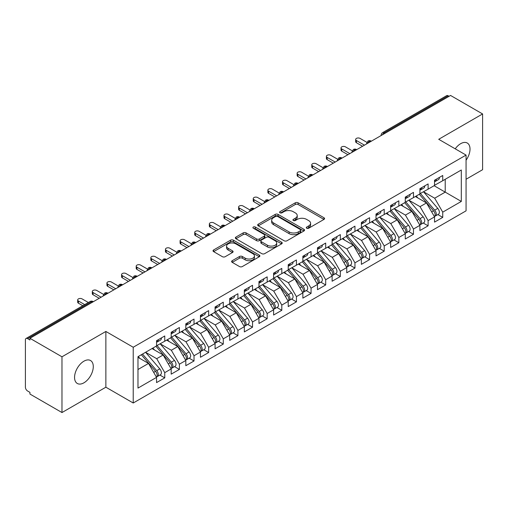 <?xml version="1.0" encoding="UTF-8"?>
<svg xmlns="http://www.w3.org/2000/svg" width="508" height="508" viewBox="0 0 508 508"><rect width="100%" height="100%" fill="white"/><g stroke="black" fill="none" stroke-linecap="round" stroke-linejoin="round"><path stroke-width="0.76" d="M306.711 228.219A1.422 0.819 0 0 0 308.718 228.219L323.977 219.412A2.032 1.175 0 0 0 324.574 218.58A2.032 1.175 0 0 0 323.977 217.754L298.132 202.825A2.032 1.175 0 0 0 295.256 202.825L279.997 211.639A1.422 0.819 0 0 0 279.584 212.217A1.422 0.819 0 0 0 279.997 212.795A1.422 0.819 0 0 0 282.01 212.795L283.985 211.658A6.496 3.753 0 0 1 293.173 211.658L295.332 212.903A6.496 3.753 0 0 1 297.231 215.557A6.496 3.753 0 0 1 295.332 218.205L293.357 219.348A1.422 0.819 0 0 0 292.938 219.926A1.422 0.819 0 0 0 293.357 220.51A1.422 0.819 0 0 0 295.364 220.51L297.339 219.367A6.496 3.753 0 0 1 306.534 219.367L308.686 220.612A6.496 3.753 0 0 1 310.591 223.266A6.496 3.753 0 0 1 308.686 225.92L306.711 227.057A1.422 0.819 0 0 0 306.292 227.641A1.422 0.819 0 0 0 306.711 228.219L306.711 227.057M83.922 382.816A13.24 7.645 120 0 0 92.57 371.145A13.24 7.645 120 0 0 90.545 360.534A13.24 7.645 120 0 0 83.922 361.188A13.24 7.645 120 0 0 75.273 372.859A13.24 7.645 120 0 0 77.299 383.47A13.24 7.645 120 0 0 83.922 382.816M466.065 160.191A13.24 7.645 120 0 0 467.277 143.027A13.24 7.645 120 0 0 460.654 143.688A13.24 7.645 120 0 0 455.225 148.825M232.213 260.699A2.032 1.175 0 0 0 231.623 261.531A2.032 1.175 0 0 0 232.213 262.357L239.465 266.548A2.032 1.175 0 0 0 242.341 266.548L259.283 256.762A2.032 1.175 0 0 0 259.88 255.93A2.032 1.175 0 0 0 259.283 255.105L233.432 240.176A2.032 1.175 0 0 0 230.562 240.176L213.62 249.961A2.032 1.175 0 0 0 213.023 250.793A2.032 1.175 0 0 0 213.62 251.619L222.377 256.68A2.032 1.175 0 0 0 225.247 256.68L232.499 252.489A2.032 1.175 0 0 0 233.096 251.663A2.032 1.175 0 0 0 232.499 250.831L228.156 248.323A5.436 3.137 0 0 1 226.568 246.107A5.436 3.137 0 0 1 229.921 243.211A5.436 3.137 0 0 1 235.839 243.891L252.857 253.714A5.436 3.137 0 0 1 254.451 255.93A5.436 3.137 0 0 1 251.098 258.832A5.436 3.137 0 0 1 245.174 258.153L242.341 256.515A2.032 1.175 0 0 0 239.465 256.515L232.213 260.699L232.213 262.357M466.065 179.248L482.6 169.704L482.6 113.951L450.558 95.453L29.934 338.296L29.934 339.985L27.597 338.639A3.105 1.791 -120 0 0 26.041 338.48A3.105 1.791 -120 0 0 25.4 339.903L25.4 387.204A3.105 1.791 -120 0 0 27.597 391.008L29.934 392.36L29.934 394.049L61.976 412.547L105.867 387.204L133.223 403.003L133.223 347.25L105.867 331.457L61.976 356.794L29.934 338.296M482.6 113.951L438.709 139.294L466.065 155.086L133.223 347.25M284.131 240.76A2.032 1.175 0 0 0 287.001 240.76L303.949 230.975A2.032 1.175 0 0 0 304.54 230.149A2.032 1.175 0 0 0 303.949 229.318L278.098 214.395A2.032 1.175 0 0 0 275.222 214.395L258.28 224.18A2.032 1.175 0 0 0 257.683 225.006A2.032 1.175 0 0 0 258.28 225.838L284.131 240.76M253.892 228.524A1.422 0.819 0 0 1 255.334 228.727L255.334 227.038L281.616 242.208A2.032 1.175 0 0 1 282.213 243.04A2.032 1.175 0 0 1 281.616 243.872L264.668 253.651A2.032 1.175 0 0 1 261.798 253.651L235.947 238.728L235.947 237.071A2.032 1.175 0 0 0 235.356 237.896A2.032 1.175 0 0 0 235.947 238.728M235.947 237.071L243.199 232.88A2.032 1.175 0 0 1 246.075 232.88L256.553 238.938A2.032 1.175 0 0 0 259.429 238.938L264.236 236.156A2.032 1.175 0 0 0 264.833 235.331A2.032 1.175 0 0 0 264.236 234.499L253.327 228.2A1.422 0.819 0 0 1 252.908 227.616A1.422 0.819 0 0 1 253.784 226.86A1.422 0.819 0 0 1 255.334 227.038M133.223 403.003L466.065 210.839L466.065 155.086M434.099 185.706L461.315 201.422L461.315 169.996L442.735 180.721L442.735 175.489L434.537 180.219L434.537 185.452L428.104 189.173L428.104 183.934L419.906 188.665L419.906 193.904L413.474 197.618L413.474 192.38L405.276 197.11L405.276 202.349L398.844 206.064L398.844 200.825L390.646 205.556L390.646 210.795L384.213 214.509L384.213 209.277L376.015 214.001L376.015 219.24L369.583 222.955L369.583 217.722L361.385 222.453L361.385 227.686L354.952 231.407L354.952 226.168L346.754 230.899L346.754 236.137L340.322 239.852L340.322 234.613L332.124 239.344L332.124 244.583L325.691 248.298L325.691 243.059L317.494 247.79L317.494 253.028L311.061 256.743L311.061 251.511L302.863 256.235L302.863 261.474L296.431 265.189L296.431 259.956L288.233 264.687L288.233 269.919L281.8 273.641L281.8 268.402L273.602 273.133L273.602 278.371L267.17 282.086L267.17 276.847L258.972 281.578L258.972 286.817L252.54 290.532L252.54 285.293L244.342 290.024L244.342 295.262L237.909 298.977L237.909 293.745L229.711 298.469L229.711 303.708L223.279 307.423L223.279 302.19L215.081 306.921L215.081 312.153L208.648 315.874L208.648 310.636L200.45 315.366L200.45 320.605L194.018 324.32L194.018 319.081L185.82 323.812L185.82 329.051L179.387 332.765L179.387 327.527L171.19 332.257L171.19 337.496L164.757 341.211L164.757 335.978L156.559 340.703L156.559 345.942L137.979 356.673L137.979 388.093L156.559 377.368L148.514 363.43L137.979 357.346M461.315 201.422L442.735 212.147L434.683 198.209L423.564 191.789M437.871 214.573L442.735 217.386L442.735 212.147M442.735 217.386L434.537 222.117L434.537 216.878L428.104 220.593L420.053 206.654L408.934 200.235M423.24 223.025L428.104 225.831L428.104 220.593M428.104 225.831L419.906 230.562L419.906 225.323L413.474 229.038L405.422 215.1L394.303 208.68M408.61 231.47L413.474 234.277L413.474 229.038M413.474 234.277L405.276 239.008L405.276 233.769L398.844 237.484L390.792 223.552L379.673 217.132L393.878 233.718L390.804 235.496A4.14 2.388 60 0 1 392.405 239.427A4.14 2.388 60 0 1 391.547 241.319A4.14 2.388 60 0 1 390.874 241.51M393.979 239.916L398.844 242.722L398.844 237.484M398.844 242.722L390.646 247.453L390.646 242.214L384.213 245.936L376.161 231.997L365.042 225.577L379.247 242.164L376.174 243.942A4.14 2.388 60 0 1 377.774 247.872A4.14 2.388 60 0 1 376.917 249.765A4.14 2.388 60 0 1 376.244 249.961M379.349 248.361L384.213 251.168L384.213 245.936M384.213 251.168L376.015 255.899L376.015 250.666L369.583 254.381L361.531 240.443L350.412 234.023M364.719 256.813L369.583 259.62L369.583 254.381M369.583 259.62L361.385 264.351L361.385 259.112L354.952 262.827L346.9 248.888L335.782 242.468M350.088 265.259L354.952 268.065L354.952 262.827M354.952 268.065L346.754 272.796L346.754 267.557L340.322 271.272L332.27 257.334L321.151 250.914M335.458 273.704L340.322 276.511L340.322 271.272M340.322 276.511L332.124 281.241L332.124 276.003L325.691 279.724L317.64 265.786L306.521 259.366L320.726 275.952L317.652 277.73A4.14 2.388 60 0 1 319.253 281.661A4.14 2.388 60 0 1 318.395 283.553A4.14 2.388 60 0 1 317.722 283.743M320.827 282.15L325.691 284.956L325.691 279.724M325.691 284.956L317.494 289.687L317.494 284.448L311.061 288.169L303.009 274.231L291.89 267.811L306.095 284.397L303.022 286.175A4.14 2.388 60 0 1 304.622 290.106A4.14 2.388 60 0 1 303.765 291.998A4.14 2.388 60 0 1 303.092 292.195M306.197 290.595L311.061 293.402L311.061 288.169M311.061 293.402L302.863 298.132L302.863 292.9L296.431 296.615L288.379 282.677L277.26 276.257M291.567 299.047L296.431 301.854L296.431 296.615M296.431 301.854L288.233 306.584L288.233 301.346L281.8 305.06L273.749 291.122L262.63 284.702M276.936 307.492L281.8 310.299L281.8 305.06M281.8 310.299L273.602 315.03L273.602 309.791L267.17 313.506L259.118 299.568L247.999 293.148M262.306 315.938L267.17 318.745L267.17 313.506M267.17 318.745L258.972 323.475L258.972 318.237L252.54 321.958L244.488 308.019L233.369 301.6L247.574 318.186L244.5 319.964A4.14 2.388 60 0 1 246.101 323.894A4.14 2.388 60 0 1 245.243 325.787A4.14 2.388 60 0 1 244.57 325.977M247.675 324.383L252.54 327.19L252.54 321.958M252.54 327.19L244.342 331.921L244.342 326.682L237.909 330.403L229.857 316.465L218.738 310.045M233.045 332.829L237.909 335.636L237.909 330.403M237.909 335.636L229.711 340.366L229.711 335.134L223.279 338.849L215.227 324.91L204.108 318.491M218.415 341.281L223.279 344.087L223.279 338.849M223.279 344.087L215.081 348.818L215.081 343.579L208.648 347.294L200.596 333.356L189.478 326.936M203.784 349.726L208.648 352.533L208.648 347.294M208.648 352.533L200.45 357.264L200.45 352.025L194.018 355.74L185.966 341.801L174.847 335.382M189.154 358.172L194.018 360.978L194.018 355.74M194.018 360.978L185.82 365.709L185.82 360.47L179.387 364.192L171.336 350.253L160.217 343.833M174.523 366.617L179.387 369.424L179.387 364.192M179.387 369.424L171.19 374.155L171.19 368.916L164.757 372.637L156.705 358.699L145.586 352.279M159.893 375.063L164.757 377.869L164.757 372.637M164.757 377.869L156.559 382.6L156.559 377.368M156.559 345.777L164.757 341.211M137.979 369.513L148.514 363.43M171.19 337.325L179.387 332.765M156.705 358.699L163.144 354.984L152.025 348.564M171.19 368.916L163.144 354.984M185.82 328.879L194.018 324.32M171.336 350.253L177.775 346.532L166.656 340.112M185.82 360.47L177.775 346.532M200.45 320.434L208.648 315.874M185.966 341.801L192.405 338.087L181.286 331.667M200.45 352.025L192.405 338.087M215.081 311.988L223.279 307.423M200.596 333.356L207.035 329.641L195.917 323.221M215.081 343.579L207.035 329.641M229.711 303.543L237.909 298.977M215.227 324.91L221.666 321.196L210.547 314.776M229.711 335.134L221.666 321.196M244.342 295.091L252.54 290.532M229.857 316.465L236.296 312.75L225.177 306.33M244.342 326.682L236.296 312.75M258.972 286.645L267.17 282.086M244.488 308.019L250.927 304.298L239.808 297.879M258.972 318.237L250.927 304.298M273.602 278.2L281.8 273.641M259.118 299.568L265.557 295.853L254.438 289.433M273.602 309.791L265.557 295.853M288.233 269.754L296.431 265.189M273.749 291.122L280.187 287.407L269.069 280.988M288.233 301.346L280.187 287.407M302.863 261.309L311.061 256.743M288.379 282.677L294.818 278.962L283.699 272.542M302.863 292.9L294.818 278.962M317.494 252.857L325.691 248.298M303.009 274.231L309.448 270.516L298.329 264.096M317.494 284.448L309.448 270.516M332.124 244.411L340.322 239.852M317.64 265.786L324.079 262.065L312.96 255.645M332.124 276.003L324.079 262.065M346.754 235.966L354.952 231.407M332.27 257.334L338.709 253.619L327.59 247.199M346.754 267.557L338.709 253.619M361.385 227.52L369.583 222.955M346.9 248.888L353.339 245.174L342.221 238.754M361.385 259.112L353.339 245.174M376.015 219.075L384.213 214.509M361.531 240.443L367.97 236.728L356.851 230.308M376.015 250.666L367.97 236.728M390.646 210.623L398.844 206.064M376.161 231.997L382.6 228.282L371.481 221.863M390.646 242.214L382.6 228.282M405.276 202.178L413.474 197.618M390.792 223.552L397.231 219.831L386.112 213.411M405.276 233.769L397.231 219.831M419.906 193.732L428.104 189.173M405.422 215.1L411.861 211.385L400.742 204.965M419.906 225.323L411.861 211.385M449.097 96.298L448.221 95.79L384.245 132.728L385.127 133.229M382.492 134.753A3.105 1.791 120 0 1 384.245 132.728A3.105 1.791 60 0 0 382.695 132.569L446.665 95.637A3.105 1.791 60 0 1 448.221 95.79M434.537 185.287L442.735 180.721M434.683 198.209L445.218 192.126L445.218 179.286L461.315 169.996M420.053 206.654L426.491 202.94L415.373 196.52M434.537 216.878L426.491 202.94M61.976 356.794L61.976 412.547M105.867 387.204L105.867 331.457M370.421 141.719L369.545 141.211A3.105 1.791 -120 0 0 367.989 141.059A3.105 1.791 -120 0 0 367.957 141.084L366.509 143.707A3.105 1.791 0 0 0 366.541 143.961M355.79 150.165L354.914 149.663A3.105 1.791 -120 0 0 353.358 149.504A3.105 1.791 -120 0 0 353.327 149.53L351.879 152.152A3.105 1.791 0 0 0 351.911 152.406M341.16 158.617L340.284 158.109A3.105 1.791 -120 0 0 338.728 157.956A3.105 1.791 -120 0 0 338.696 157.975L337.249 160.598A3.105 1.791 0 0 0 337.28 160.852M326.53 167.062L325.653 166.554A3.105 1.791 -120 0 0 324.098 166.402A3.105 1.791 -120 0 0 324.066 166.421L322.618 169.043A3.105 1.791 0 0 0 322.65 169.297M311.899 175.508L311.023 175A3.105 1.791 -120 0 0 309.467 174.847A3.105 1.791 -120 0 0 309.435 174.866L307.988 177.495A3.105 1.791 0 0 0 308.019 177.749M297.269 183.953L296.393 183.445A3.105 1.791 -120 0 0 294.837 183.293A3.105 1.791 -120 0 0 294.805 183.318L293.357 185.941A3.105 1.791 0 0 0 293.389 186.195M282.639 192.399L281.762 191.897A3.105 1.791 -120 0 0 280.206 191.738A3.105 1.791 -120 0 0 280.175 191.764L278.727 194.386A3.105 1.791 0 0 0 278.759 194.64M268.008 200.851L267.132 200.343A3.105 1.791 -120 0 0 265.576 200.19A3.105 1.791 -120 0 0 265.544 200.209L264.096 202.832A3.105 1.791 0 0 0 264.128 203.086M253.378 209.296L252.501 208.788A3.105 1.791 -120 0 0 250.946 208.636A3.105 1.791 -120 0 0 250.914 208.655L249.466 211.277A3.105 1.791 0 0 0 249.498 211.531M238.747 217.742L237.871 217.234A3.105 1.791 -120 0 0 236.315 217.081A3.105 1.791 -120 0 0 236.284 217.1L234.836 219.729A3.105 1.791 0 0 0 234.867 219.983M224.117 226.187L223.241 225.679A3.105 1.791 -120 0 0 221.685 225.527A3.105 1.791 -120 0 0 221.653 225.552L220.205 228.175A3.105 1.791 0 0 0 220.237 228.429M209.486 234.632L208.61 234.131A3.105 1.791 -120 0 0 207.054 233.972A3.105 1.791 -120 0 0 207.023 233.998L205.575 236.62A3.105 1.791 0 0 0 205.607 236.874M194.856 243.084L193.98 242.576A3.105 1.791 -120 0 0 192.424 242.424A3.105 1.791 -120 0 0 192.392 242.443L190.945 245.066A3.105 1.791 0 0 0 190.976 245.32M180.226 251.53L179.349 251.022A3.105 1.791 -120 0 0 177.794 250.869A3.105 1.791 -120 0 0 177.762 250.889L176.314 253.511A3.105 1.791 0 0 0 176.346 253.765M165.595 259.975L164.719 259.467A3.105 1.791 -120 0 0 163.163 259.315A3.105 1.791 -120 0 0 163.131 259.334L161.684 261.963A3.105 1.791 0 0 0 161.715 262.217M150.965 268.421L150.089 267.913A3.105 1.791 -120 0 0 148.533 267.76A3.105 1.791 -120 0 0 148.501 267.786L147.053 270.408A3.105 1.791 0 0 0 147.085 270.662M136.334 276.866L135.458 276.365A3.105 1.791 -120 0 0 133.902 276.206A3.105 1.791 -120 0 0 133.871 276.231L132.423 278.854A3.105 1.791 0 0 0 132.455 279.108M121.704 285.318L120.828 284.81A3.105 1.791 -120 0 0 119.272 284.658A3.105 1.791 -120 0 0 119.24 284.677L117.793 287.299A3.105 1.791 0 0 0 117.824 287.553M107.074 293.764L106.197 293.256A3.105 1.791 -120 0 0 104.642 293.103A3.105 1.791 -120 0 0 104.61 293.122L103.162 295.745A3.105 1.791 0 0 0 103.194 295.999M307.276 228.422L308.686 227.609A6.496 3.753 0 0 0 310.591 224.955L310.591 223.266M297.231 215.557L297.231 217.246A6.496 3.753 0 0 1 295.332 219.894L293.922 220.707M323.952 219.424L298.132 204.514A2.032 1.175 0 0 0 295.256 204.514L280.568 212.998M303.917 230.994L278.098 216.084A2.032 1.175 0 0 0 275.222 216.084L258.305 225.85M300.355 230.727A1.422 0.819 0 0 0 300.774 230.149A1.422 0.819 0 0 0 300.355 229.565L277.666 216.465A1.422 0.819 0 0 0 275.654 216.465L273.571 217.672A6.496 3.753 0 0 0 271.672 220.32A6.496 3.753 0 0 0 273.571 222.974L289.084 231.927A6.496 3.753 0 0 0 298.272 231.927L300.355 230.727L300.355 232.416A1.422 0.819 0 0 0 300.774 231.839L300.774 230.149M271.672 220.32L271.672 222.009A6.496 3.753 0 0 0 273.571 224.663L273.571 222.974M300.355 232.416L298.272 233.617A6.496 3.753 0 0 1 289.084 233.617L273.571 224.663M235.972 238.741L243.199 234.575L243.199 232.88M264.833 235.331L264.833 237.02A2.032 1.175 0 0 1 264.236 237.846L259.429 240.627A2.032 1.175 0 0 1 256.553 240.627L246.075 234.575A2.032 1.175 0 0 0 243.199 234.575M255.334 228.727L281.591 243.884M267.437 245.218A5.436 3.137 0 0 0 273.355 245.897A5.436 3.137 0 0 0 276.708 242.995A5.436 3.137 0 0 0 275.12 240.779L269.119 237.319A2.032 1.175 0 0 0 266.249 237.319L261.436 240.094A2.032 1.175 0 0 0 260.845 240.925A2.032 1.175 0 0 0 261.436 241.757L267.437 245.218L267.437 246.907A5.436 3.137 0 0 0 273.355 247.587A5.436 3.137 0 0 0 276.708 244.685L276.708 242.995M260.845 240.925L260.845 242.614A2.032 1.175 0 0 0 261.436 243.446L261.436 241.757M267.437 246.907L261.436 243.446M254.451 255.93L254.451 257.62A5.436 3.137 0 0 1 251.098 260.521A5.436 3.137 0 0 1 245.174 259.842L242.341 258.204A2.032 1.175 0 0 0 239.465 258.204L232.239 262.376M226.568 246.107L226.568 247.796A5.436 3.137 0 0 0 228.156 250.012L228.156 248.323M232.474 252.508L228.156 250.012M259.283 255.105L259.283 256.762L233.432 241.871A2.032 1.175 0 0 0 230.562 241.871L213.646 251.638M420.478 193.573L434.696 210.153A4.14 2.388 60 0 1 436.296 214.084A4.14 2.388 60 0 1 435.439 215.983L438.512 214.205A4.14 2.388 -120 0 0 439.369 212.312A4.14 2.388 -120 0 0 437.769 208.382L423.545 191.802M435.439 215.983A4.14 2.388 60 0 1 434.765 216.173M419.303 194.253L433.527 210.826A4.14 2.388 60 0 1 435.127 214.763A4.14 2.388 60 0 1 434.372 216.586M417.919 197.987L416.23 196.024M434.537 181.826A4.14 2.388 -120 0 0 435.127 180.137A4.14 2.388 -120 0 0 435.115 179.883M434.765 181.546A4.14 2.388 -120 0 0 435.439 181.356A4.14 2.388 -120 0 0 436.296 179.464A4.14 2.388 -120 0 0 436.289 179.21M439.356 177.432A4.14 2.388 60 0 1 439.369 177.686A4.14 2.388 60 0 1 438.512 179.578L435.439 181.356M366.84 142.316L360.07 138.405A2.584 1.492 -0 0 0 357.251 138.081A2.584 1.492 -0 0 0 355.657 139.459A2.584 1.492 -0 0 0 356.413 140.519L356.413 142.716A2.584 1.492 180 0 1 355.657 141.656L355.657 139.459M362.56 146.26L356.413 142.716M364.458 145.161L356.413 140.519M405.848 202.019L420.065 218.599A4.14 2.388 60 0 1 421.665 222.529A4.14 2.388 60 0 1 420.808 224.428L423.882 222.65A4.14 2.388 -120 0 0 424.739 220.758A4.14 2.388 -120 0 0 423.139 216.827L408.915 200.247M420.808 224.428A4.14 2.388 60 0 1 420.135 224.619M404.673 202.698L418.897 219.278A4.14 2.388 60 0 1 420.497 223.209A4.14 2.388 60 0 1 419.741 225.038M403.288 206.439L401.599 204.47M391.217 210.471L405.435 227.044A4.14 2.388 60 0 1 407.035 230.981A4.14 2.388 60 0 1 406.178 232.874L409.251 231.102A4.14 2.388 -120 0 0 410.108 229.203A4.14 2.388 -120 0 0 408.508 225.273L394.284 208.693M406.178 232.874A4.14 2.388 60 0 1 405.505 233.064M390.042 211.144L404.266 227.724A4.14 2.388 60 0 1 405.867 231.654A4.14 2.388 60 0 1 405.111 233.483M388.658 214.884L386.969 212.916M391.547 241.319L394.621 239.547A4.14 2.388 -120 0 0 395.478 237.655A4.14 2.388 -120 0 0 393.878 233.718M375.412 219.589L389.636 236.169A4.14 2.388 60 0 1 391.236 240.1A4.14 2.388 60 0 1 390.481 241.929M374.028 223.329L372.339 221.361M376.587 218.916L390.804 235.496M376.917 249.765L379.99 247.993A4.14 2.388 -120 0 0 380.848 246.101A4.14 2.388 -120 0 0 379.247 242.164M360.782 228.035L375.006 244.615A4.14 2.388 60 0 1 376.606 248.545A4.14 2.388 60 0 1 375.85 250.374M359.397 231.775L357.708 229.813M361.956 227.362L376.174 243.942M419.906 190.271A4.14 2.388 -120 0 0 420.497 188.582A4.14 2.388 -120 0 0 420.484 188.328M420.135 189.992A4.14 2.388 -120 0 0 420.808 189.801A4.14 2.388 -120 0 0 421.665 187.909A4.14 2.388 -120 0 0 421.659 187.655M424.726 185.884A4.14 2.388 60 0 1 424.739 186.131A4.14 2.388 60 0 1 423.882 188.03L420.808 189.801M352.209 150.762L345.44 146.85A2.584 1.492 -0 0 0 342.621 146.526A2.584 1.492 -0 0 0 341.027 147.911A2.584 1.492 -0 0 0 341.782 148.965L341.782 151.162A2.584 1.492 180 0 1 341.027 150.101L341.027 147.911M347.929 154.705L341.782 151.162M349.828 153.613L341.782 148.965M405.276 198.717A4.14 2.388 -120 0 0 405.867 197.028A4.14 2.388 -120 0 0 405.854 196.78M405.505 198.438A4.14 2.388 -120 0 0 406.178 198.247A4.14 2.388 -120 0 0 407.035 196.355A4.14 2.388 -120 0 0 407.029 196.101M410.096 194.329A4.14 2.388 60 0 1 410.108 194.583A4.14 2.388 60 0 1 409.251 196.475L406.178 198.247M337.579 159.207L330.81 155.302A2.584 1.492 -0 0 0 327.99 154.978A2.584 1.492 -0 0 0 326.396 156.356A2.584 1.492 -0 0 0 327.152 157.41L327.152 159.607A2.584 1.492 180 0 1 326.396 158.553L326.396 156.356M333.299 163.157L327.152 159.607M335.197 162.058L327.152 157.41M390.646 207.169A4.14 2.388 -120 0 0 391.236 205.48A4.14 2.388 -120 0 0 391.224 205.226M390.874 206.889A4.14 2.388 -120 0 0 391.547 206.692A4.14 2.388 -120 0 0 392.405 204.8A4.14 2.388 -120 0 0 392.398 204.546M395.465 202.775A4.14 2.388 60 0 1 395.478 203.029A4.14 2.388 60 0 1 394.621 204.921L391.547 206.692M322.948 167.653L316.179 163.747A2.584 1.492 -0 0 0 313.36 163.424A2.584 1.492 -0 0 0 311.766 164.802A2.584 1.492 -0 0 0 312.522 165.856L312.522 168.053A2.584 1.492 180 0 1 311.766 166.999L311.766 164.802M318.668 171.602L312.522 168.053M320.567 170.504L312.522 165.856M376.015 215.614A4.14 2.388 -120 0 0 376.606 213.925A4.14 2.388 -120 0 0 376.593 213.671M376.244 215.335A4.14 2.388 -120 0 0 376.917 215.144A4.14 2.388 -120 0 0 377.774 213.246A4.14 2.388 -120 0 0 377.768 212.998M380.835 211.22A4.14 2.388 60 0 1 380.848 211.474A4.14 2.388 60 0 1 379.99 213.366L376.917 215.144M308.318 176.105L301.549 172.193A2.584 1.492 -0 0 0 298.729 171.869A2.584 1.492 -0 0 0 297.136 173.247A2.584 1.492 -0 0 0 297.891 174.308L297.891 176.498A2.584 1.492 180 0 1 297.136 175.444L297.136 173.247M304.038 180.048L297.891 176.498M305.937 178.949L297.891 174.308M347.326 235.807L361.544 252.387A4.14 2.388 60 0 1 363.144 256.318A4.14 2.388 60 0 1 362.287 258.216L365.36 256.438A4.14 2.388 -120 0 0 366.217 254.546A4.14 2.388 -120 0 0 364.617 250.615L350.393 234.036M362.287 258.216A4.14 2.388 60 0 1 361.613 258.407M346.151 236.487L360.375 253.06A4.14 2.388 60 0 1 361.975 256.997A4.14 2.388 60 0 1 361.22 258.82M344.767 240.221L343.078 238.258M361.385 224.06A4.14 2.388 -120 0 0 361.975 222.371A4.14 2.388 -120 0 0 361.963 222.117M361.613 223.78A4.14 2.388 -120 0 0 362.287 223.59A4.14 2.388 -120 0 0 363.144 221.698A4.14 2.388 -120 0 0 363.137 221.444M366.205 219.666A4.14 2.388 60 0 1 366.217 219.92A4.14 2.388 60 0 1 365.36 221.812L362.287 223.59M293.688 184.55L286.918 180.638A2.584 1.492 -0 0 0 284.099 180.315A2.584 1.492 -0 0 0 282.505 181.693A2.584 1.492 -0 0 0 283.261 182.753L283.261 184.95A2.584 1.492 180 0 1 282.505 183.89L282.505 181.693M289.408 188.493L283.261 184.95M291.306 187.395L283.261 182.753M332.696 244.253L346.913 260.833A4.14 2.388 60 0 1 348.513 264.763A4.14 2.388 60 0 1 347.656 266.662L350.73 264.884A4.14 2.388 -120 0 0 351.587 262.992A4.14 2.388 -120 0 0 349.987 259.061L335.763 242.481M347.656 266.662A4.14 2.388 60 0 1 346.983 266.852M331.521 244.932L345.745 261.512A4.14 2.388 60 0 1 347.345 265.443A4.14 2.388 60 0 1 346.589 267.272M330.137 248.672L328.447 246.704M318.065 252.705L332.283 269.278A4.14 2.388 60 0 1 333.883 273.215A4.14 2.388 60 0 1 333.026 275.107L336.099 273.336A4.14 2.388 -120 0 0 336.956 271.437A4.14 2.388 -120 0 0 335.356 267.506L321.132 250.927M333.026 275.107A4.14 2.388 60 0 1 332.353 275.298M316.89 253.378L331.114 269.958A4.14 2.388 60 0 1 332.715 273.888A4.14 2.388 60 0 1 331.959 275.717M315.506 257.118L313.817 255.149M318.395 283.553L321.469 281.781A4.14 2.388 -120 0 0 322.326 279.889A4.14 2.388 -120 0 0 320.726 275.952M302.26 261.823L316.484 278.403A4.14 2.388 60 0 1 318.084 282.334A4.14 2.388 60 0 1 317.329 284.163M300.876 265.563L299.187 263.595M303.435 261.15L317.652 277.73M346.754 232.505A4.14 2.388 -120 0 0 347.345 230.816A4.14 2.388 -120 0 0 347.332 230.562M346.983 232.226A4.14 2.388 -120 0 0 347.656 232.035A4.14 2.388 -120 0 0 348.513 230.143A4.14 2.388 -120 0 0 348.507 229.889M351.574 228.117A4.14 2.388 60 0 1 351.587 228.365A4.14 2.388 60 0 1 350.73 230.264L347.656 232.035M279.057 192.996L272.288 189.084A2.584 1.492 -0 0 0 269.469 188.76A2.584 1.492 -0 0 0 267.875 190.144A2.584 1.492 -0 0 0 268.63 191.199L268.63 193.396A2.584 1.492 180 0 1 267.875 192.335L267.875 190.144M274.777 196.939L268.63 193.396M276.676 195.847L268.63 191.199M332.124 240.951A4.14 2.388 -120 0 0 332.715 239.262A4.14 2.388 -120 0 0 332.702 239.014M332.353 240.671A4.14 2.388 -120 0 0 333.026 240.481A4.14 2.388 -120 0 0 333.883 238.589A4.14 2.388 -120 0 0 333.877 238.335M336.944 236.563A4.14 2.388 60 0 1 336.956 236.817A4.14 2.388 60 0 1 336.099 238.709L333.026 240.481M264.427 201.441L257.658 197.536A2.584 1.492 -0 0 0 254.838 197.212A2.584 1.492 -0 0 0 253.244 198.59A2.584 1.492 -0 0 0 254 199.644L254 201.841A2.584 1.492 180 0 1 253.244 200.787L253.244 198.59M260.147 205.391L254 201.841M262.045 204.292L254 199.644M317.494 249.403A4.14 2.388 -120 0 0 318.084 247.714A4.14 2.388 -120 0 0 318.072 247.459M317.722 249.123A4.14 2.388 -120 0 0 318.395 248.926A4.14 2.388 -120 0 0 319.253 247.034A4.14 2.388 -120 0 0 319.246 246.78M322.313 245.008A4.14 2.388 60 0 1 322.326 245.262A4.14 2.388 60 0 1 321.469 247.155L318.395 248.926M249.796 209.887L243.027 205.981A2.584 1.492 -0 0 0 240.208 205.657A2.584 1.492 -0 0 0 238.614 207.035A2.584 1.492 -0 0 0 239.37 208.089L239.37 210.287A2.584 1.492 180 0 1 238.614 209.233L238.614 207.035M245.516 213.836L239.37 210.287M247.415 212.738L239.37 208.089M303.765 291.998L306.838 290.227A4.14 2.388 -120 0 0 307.696 288.334A4.14 2.388 -120 0 0 306.095 284.397M287.63 270.269L301.854 286.849A4.14 2.388 60 0 1 303.454 290.779A4.14 2.388 60 0 1 302.698 292.608M286.245 274.009L284.556 272.047M288.804 269.596L303.022 286.175M302.863 257.848A4.14 2.388 -120 0 0 303.454 256.159A4.14 2.388 -120 0 0 303.441 255.905M303.092 257.569A4.14 2.388 -120 0 0 303.765 257.378A4.14 2.388 -120 0 0 304.622 255.48A4.14 2.388 -120 0 0 304.616 255.232M307.683 253.454A4.14 2.388 60 0 1 307.696 253.708A4.14 2.388 60 0 1 306.838 255.6L303.765 257.378M235.166 218.338L228.397 214.427A2.584 1.492 -0 0 0 225.577 214.103A2.584 1.492 -0 0 0 223.984 215.481A2.584 1.492 -0 0 0 224.739 216.541L224.739 218.732A2.584 1.492 180 0 1 223.984 217.678L223.984 215.481M230.886 222.282L224.739 218.732M232.785 221.183L224.739 216.541M274.174 278.041L288.392 294.621A4.14 2.388 60 0 1 289.992 298.552A4.14 2.388 60 0 1 289.135 300.45L292.208 298.672A4.14 2.388 -120 0 0 293.065 296.78A4.14 2.388 -120 0 0 291.465 292.849L277.241 276.269M289.135 300.45A4.14 2.388 60 0 1 288.461 300.641M272.999 278.721L287.223 295.294A4.14 2.388 60 0 1 288.823 299.231A4.14 2.388 60 0 1 288.068 301.054M271.615 282.454L269.926 280.492M288.233 266.294A4.14 2.388 -120 0 0 288.823 264.604A4.14 2.388 -120 0 0 288.811 264.351M288.461 266.014A4.14 2.388 -120 0 0 289.135 265.824A4.14 2.388 -120 0 0 289.992 263.931A4.14 2.388 -120 0 0 289.985 263.677M293.053 261.899A4.14 2.388 60 0 1 293.065 262.153A4.14 2.388 60 0 1 292.208 264.052L289.135 265.824M220.536 226.784L213.766 222.872A2.584 1.492 -0 0 0 210.947 222.548A2.584 1.492 -0 0 0 209.353 223.926A2.584 1.492 -0 0 0 210.109 224.987L210.109 227.184A2.584 1.492 180 0 1 209.353 226.124L209.353 223.926M216.256 230.727L210.109 227.184M218.154 229.629L210.109 224.987M259.544 286.487L273.761 303.066A4.14 2.388 60 0 1 275.361 306.997A4.14 2.388 60 0 1 274.504 308.896L277.578 307.118A4.14 2.388 -120 0 0 278.435 305.225A4.14 2.388 -120 0 0 276.835 301.295L262.611 284.715M274.504 308.896A4.14 2.388 60 0 1 273.831 309.086M258.369 287.166L272.593 303.746A4.14 2.388 60 0 1 274.193 307.677A4.14 2.388 60 0 1 273.437 309.505M256.984 290.906L255.295 288.938M273.602 274.739A4.14 2.388 -120 0 0 274.193 273.05A4.14 2.388 -120 0 0 274.18 272.796M273.831 274.46A4.14 2.388 -120 0 0 274.504 274.269A4.14 2.388 -120 0 0 275.361 272.377A4.14 2.388 -120 0 0 275.355 272.123M278.422 270.351A4.14 2.388 60 0 1 278.435 270.599A4.14 2.388 60 0 1 277.578 272.498L274.504 274.269M205.905 235.229L199.136 231.318A2.584 1.492 -0 0 0 196.317 230.994A2.584 1.492 -0 0 0 194.723 232.378A2.584 1.492 -0 0 0 195.478 233.432L195.478 235.629A2.584 1.492 180 0 1 194.723 234.575L194.723 232.378M201.625 239.173L195.478 235.629M203.524 238.081L195.478 233.432M244.913 294.938L259.131 311.512A4.14 2.388 60 0 1 260.731 315.449A4.14 2.388 60 0 1 259.874 317.341L262.947 315.57A4.14 2.388 -120 0 0 263.804 313.671A4.14 2.388 -120 0 0 262.204 309.74L247.98 293.16M259.874 317.341A4.14 2.388 60 0 1 259.201 317.532M243.738 295.612L257.962 312.191A4.14 2.388 60 0 1 259.563 316.122A4.14 2.388 60 0 1 258.807 317.951M242.354 299.352L240.665 297.383M258.972 283.185A4.14 2.388 -120 0 0 259.563 281.495A4.14 2.388 -120 0 0 259.55 281.248M259.201 282.905A4.14 2.388 -120 0 0 259.874 282.715A4.14 2.388 -120 0 0 260.731 280.822A4.14 2.388 -120 0 0 260.725 280.568M263.792 278.797A4.14 2.388 60 0 1 263.804 279.051A4.14 2.388 60 0 1 262.947 280.943L259.874 282.715M191.275 243.675L184.506 239.77A2.584 1.492 -0 0 0 181.686 239.446A2.584 1.492 -0 0 0 180.092 240.824A2.584 1.492 -0 0 0 180.848 241.878L180.848 244.075A2.584 1.492 180 0 1 180.092 243.021L180.092 240.824M186.995 247.625L180.848 244.075M188.893 246.526L180.848 241.878M245.243 325.787L248.317 324.015A4.14 2.388 -120 0 0 249.174 322.123A4.14 2.388 -120 0 0 247.574 318.186M229.108 304.057L243.332 320.637A4.14 2.388 60 0 1 244.932 324.568A4.14 2.388 60 0 1 244.177 326.396M227.724 307.797L226.035 305.829M230.283 303.384L244.5 319.964M244.342 291.636A4.14 2.388 -120 0 0 244.932 289.947A4.14 2.388 -120 0 0 244.919 289.693M244.57 291.357A4.14 2.388 -120 0 0 245.243 291.16A4.14 2.388 -120 0 0 246.101 289.268A4.14 2.388 -120 0 0 246.094 289.014M249.161 287.242A4.14 2.388 60 0 1 249.174 287.496A4.14 2.388 60 0 1 248.317 289.389L245.243 291.16M176.644 252.12L169.875 248.215A2.584 1.492 -0 0 0 167.056 247.891A2.584 1.492 -0 0 0 165.462 249.269A2.584 1.492 -0 0 0 166.218 250.323L166.218 252.52A2.584 1.492 180 0 1 165.462 251.466L165.462 249.269M172.364 256.07L166.218 252.52M174.263 254.972L166.218 250.323M215.652 311.829L229.87 328.409A4.14 2.388 60 0 1 231.47 332.34A4.14 2.388 60 0 1 230.613 334.232L233.686 332.461A4.14 2.388 -120 0 0 234.544 330.568A4.14 2.388 -120 0 0 232.943 326.631L218.719 310.058M230.613 334.232A4.14 2.388 60 0 1 229.94 334.429M214.478 312.503L228.702 329.082A4.14 2.388 60 0 1 230.302 333.019A4.14 2.388 60 0 1 229.546 334.842M213.093 316.243L211.404 314.281M229.711 300.082A4.14 2.388 -120 0 0 230.302 298.393A4.14 2.388 -120 0 0 230.289 298.139M229.94 299.803A4.14 2.388 -120 0 0 230.613 299.612A4.14 2.388 -120 0 0 231.47 297.713A4.14 2.388 -120 0 0 231.464 297.466M234.531 295.688A4.14 2.388 60 0 1 234.544 295.942A4.14 2.388 60 0 1 233.686 297.834L230.613 299.612M162.014 260.572L155.245 256.661A2.584 1.492 -0 0 0 152.425 256.337A2.584 1.492 -0 0 0 150.832 257.715A2.584 1.492 -0 0 0 151.587 258.775L151.587 260.966A2.584 1.492 180 0 1 150.832 259.912L150.832 257.715M157.734 264.516L151.587 260.966M159.633 263.417L151.587 258.775M201.022 320.275L215.24 336.855A4.14 2.388 60 0 1 216.84 340.785A4.14 2.388 60 0 1 215.983 342.684L219.056 340.906A4.14 2.388 -120 0 0 219.913 339.014A4.14 2.388 -120 0 0 218.313 335.083L204.089 318.503M215.983 342.684A4.14 2.388 60 0 1 215.309 342.875M199.847 320.954L214.071 337.528A4.14 2.388 60 0 1 215.671 341.465A4.14 2.388 60 0 1 214.916 343.287M198.463 324.688L196.774 322.726M215.081 308.527A4.14 2.388 -120 0 0 215.671 306.838A4.14 2.388 -120 0 0 215.659 306.584M215.309 308.248A4.14 2.388 -120 0 0 215.983 308.058A4.14 2.388 -120 0 0 216.84 306.165A4.14 2.388 -120 0 0 216.833 305.911M219.901 304.133A4.14 2.388 60 0 1 219.913 304.387A4.14 2.388 60 0 1 219.056 306.286L215.983 308.058M147.383 269.018L140.614 265.106A2.584 1.492 -0 0 0 137.795 264.782A2.584 1.492 -0 0 0 136.201 266.16A2.584 1.492 -0 0 0 136.957 267.221L136.957 269.418A2.584 1.492 180 0 1 136.201 268.357L136.201 266.16M143.104 272.961L136.957 269.418M145.002 271.863L136.957 267.221M186.392 328.72L200.609 345.3A4.14 2.388 60 0 1 202.209 349.231A4.14 2.388 60 0 1 201.352 351.13L204.426 349.352A4.14 2.388 -120 0 0 205.283 347.459A4.14 2.388 -120 0 0 203.683 343.529L189.459 326.949M201.352 351.13A4.14 2.388 60 0 1 200.679 351.32M185.217 329.4L199.441 345.98A4.14 2.388 60 0 1 201.041 349.91A4.14 2.388 60 0 1 200.285 351.739M183.833 333.14L182.143 331.172M200.45 316.973A4.14 2.388 -120 0 0 201.041 315.284A4.14 2.388 -120 0 0 201.028 315.03M200.679 316.694A4.14 2.388 -120 0 0 201.352 316.503A4.14 2.388 -120 0 0 202.209 314.611A4.14 2.388 -120 0 0 202.203 314.357M205.27 312.585A4.14 2.388 60 0 1 205.283 312.833A4.14 2.388 60 0 1 204.426 314.731L201.352 316.503M132.753 277.463L125.984 273.552A2.584 1.492 -0 0 0 123.165 273.228A2.584 1.492 -0 0 0 121.571 274.612A2.584 1.492 -0 0 0 122.326 275.666L122.326 277.863A2.584 1.492 180 0 1 121.571 276.809L121.571 274.612M128.473 281.407L122.326 277.863M130.372 280.314L122.326 275.666M171.761 337.172L185.979 353.746A4.14 2.388 60 0 1 187.579 357.683A4.14 2.388 60 0 1 186.722 359.575L189.795 357.803A4.14 2.388 -120 0 0 190.652 355.905A4.14 2.388 -120 0 0 189.052 351.974L174.828 335.394M186.722 359.575A4.14 2.388 60 0 1 186.049 359.766M170.586 337.845L184.81 354.425A4.14 2.388 60 0 1 186.411 358.356A4.14 2.388 60 0 1 185.655 360.185M169.202 341.586L167.513 339.617M185.82 325.418A4.14 2.388 -120 0 0 186.411 323.729A4.14 2.388 -120 0 0 186.398 323.482M186.049 325.139A4.14 2.388 -120 0 0 186.722 324.949A4.14 2.388 -120 0 0 187.579 323.056A4.14 2.388 -120 0 0 187.573 322.802M190.64 321.031A4.14 2.388 60 0 1 190.652 321.285A4.14 2.388 60 0 1 189.795 323.177L186.722 324.949M118.123 285.909L111.354 282.004A2.584 1.492 -0 0 0 108.534 281.68A2.584 1.492 -0 0 0 106.94 283.058A2.584 1.492 -0 0 0 107.696 284.112L107.696 286.309A2.584 1.492 180 0 1 106.94 285.255L106.94 283.058M113.843 289.858L107.696 286.309M115.741 288.76L107.696 284.112M157.131 345.618L171.348 362.198A4.14 2.388 60 0 1 172.949 366.128A4.14 2.388 60 0 1 172.091 368.021L175.165 366.249A4.14 2.388 -120 0 0 176.022 364.357A4.14 2.388 -120 0 0 174.422 360.42L160.198 343.84M172.091 368.021A4.14 2.388 60 0 1 171.418 368.211M155.956 346.291L170.18 362.871A4.14 2.388 60 0 1 171.78 366.801A4.14 2.388 60 0 1 171.025 368.63M154.572 350.031L152.883 348.063M171.19 333.87A4.14 2.388 -120 0 0 171.78 332.181A4.14 2.388 -120 0 0 171.768 331.927M171.418 333.591A4.14 2.388 -120 0 0 172.091 333.394A4.14 2.388 -120 0 0 172.949 331.502A4.14 2.388 -120 0 0 172.942 331.248M176.009 329.476A4.14 2.388 60 0 1 176.022 329.73A4.14 2.388 60 0 1 175.165 331.622L172.091 333.394M103.492 294.354L96.723 290.449A2.584 1.492 -0 0 0 93.904 290.125A2.584 1.492 -0 0 0 92.31 291.503A2.584 1.492 -0 0 0 93.066 292.557L93.066 294.754A2.584 1.492 180 0 1 92.31 293.7L92.31 291.503M99.212 298.304L93.066 294.754M101.111 297.205L93.066 292.557M142.5 354.063L156.718 370.643A4.14 2.388 60 0 1 158.318 374.574A4.14 2.388 60 0 1 157.461 376.466L160.534 374.694A4.14 2.388 -120 0 0 161.392 372.802A4.14 2.388 -120 0 0 159.791 368.865L145.567 352.292M157.461 376.466A4.14 2.388 60 0 1 156.788 376.663M141.326 354.736L155.55 371.316A4.14 2.388 60 0 1 157.15 375.253A4.14 2.388 60 0 1 156.394 377.076M139.941 358.477L138.252 356.514M156.559 342.316A4.14 2.388 -120 0 0 157.15 340.627A4.14 2.388 -120 0 0 157.137 340.373M156.788 342.036A4.14 2.388 -120 0 0 157.461 341.846A4.14 2.388 -120 0 0 158.318 339.947A4.14 2.388 -120 0 0 158.312 339.7M161.379 337.922A4.14 2.388 60 0 1 161.392 338.176A4.14 2.388 60 0 1 160.534 340.068L157.461 341.846M88.354 302.508L82.093 298.894A2.584 1.492 -0 0 0 79.273 298.571A2.584 1.492 -0 0 0 77.68 299.949A2.584 1.492 -0 0 0 78.435 301.009L78.435 303.2A2.584 1.492 180 0 1 77.68 302.146L77.68 299.949M82.791 305.721L78.435 303.2M84.696 304.622L78.435 301.009M92.443 302.209L91.567 301.701L27.597 338.639M93.351 301.682L93.116 301.549A3.105 1.791 120 0 0 91.567 301.701A3.105 1.791 -120 0 0 90.011 301.549L26.041 338.48M371.329 141.199L371.094 141.059A3.105 1.791 120 0 0 369.545 141.211A3.105 1.791 120 0 0 367.862 143.199M356.699 149.644L356.464 149.504A3.105 1.791 120 0 0 354.914 149.663A3.105 1.791 120 0 0 353.231 151.644M342.068 158.09L341.833 157.956A3.105 1.791 120 0 0 340.284 158.109A3.105 1.791 120 0 0 338.601 160.09M327.438 166.535L327.203 166.402A3.105 1.791 120 0 0 325.653 166.554A3.105 1.791 120 0 0 323.971 168.542M312.807 174.981L312.572 174.847A3.105 1.791 120 0 0 311.023 175A3.105 1.791 120 0 0 309.34 176.987M298.177 183.432L297.942 183.293A3.105 1.791 120 0 0 296.393 183.445A3.105 1.791 120 0 0 294.71 185.433M283.547 191.878L283.312 191.738A3.105 1.791 120 0 0 281.762 191.897A3.105 1.791 120 0 0 280.079 193.878M268.916 200.323L268.681 200.19A3.105 1.791 120 0 0 267.132 200.343A3.105 1.791 120 0 0 265.449 202.33M254.286 208.769L254.051 208.636A3.105 1.791 120 0 0 252.501 208.788A3.105 1.791 120 0 0 250.819 210.776M239.655 217.214L239.42 217.081A3.105 1.791 120 0 0 237.871 217.234A3.105 1.791 120 0 0 236.188 219.221M225.025 225.666L224.79 225.527A3.105 1.791 120 0 0 223.241 225.679A3.105 1.791 120 0 0 221.558 227.667M210.395 234.112L210.16 233.972A3.105 1.791 120 0 0 208.61 234.131A3.105 1.791 120 0 0 206.927 236.112M195.764 242.557L195.529 242.424A3.105 1.791 120 0 0 193.98 242.576A3.105 1.791 120 0 0 192.297 244.564M181.134 251.003L180.899 250.869A3.105 1.791 120 0 0 179.349 251.022A3.105 1.791 120 0 0 177.667 253.009M166.503 259.448L166.268 259.315A3.105 1.791 120 0 0 164.719 259.467A3.105 1.791 120 0 0 163.036 261.455M151.873 267.9L151.638 267.76A3.105 1.791 120 0 0 150.089 267.913A3.105 1.791 120 0 0 148.406 269.9M137.243 276.346L137.008 276.206A3.105 1.791 120 0 0 135.458 276.365A3.105 1.791 120 0 0 133.775 278.346M122.612 284.791L122.377 284.658A3.105 1.791 120 0 0 120.828 284.81A3.105 1.791 120 0 0 119.145 286.798M107.982 293.237L107.747 293.103A3.105 1.791 120 0 0 106.197 293.256A3.105 1.791 120 0 0 104.515 295.243M308.686 227.609L308.686 225.92M293.357 220.51L293.357 219.348M295.332 219.894L295.332 218.205M279.997 212.795L279.997 211.639M295.256 204.514L295.256 202.825M298.132 204.514L298.132 202.825M323.977 219.412L323.977 217.754M258.28 225.838L258.28 224.18M275.222 216.084L275.222 214.395M278.098 216.084L278.098 214.395M303.949 230.975L303.949 229.318M289.084 233.617L289.084 231.927M298.272 233.617L298.272 231.927M246.075 234.575L246.075 232.88M256.553 240.627L256.553 238.938M259.429 240.627L259.429 238.938M264.236 237.846L264.236 236.156M281.616 243.872L281.616 242.208M239.465 258.204L239.465 256.515M242.341 258.204L242.341 256.515M245.174 259.842L245.174 258.153M232.499 252.489L232.499 250.831M213.62 251.619L213.62 249.961M230.562 241.871L230.562 240.176M233.432 241.871L233.432 240.176M433.527 210.826L431.667 211.899M437.769 208.382L434.696 210.153M418.897 219.278L417.036 220.351M423.139 216.827L420.065 218.599M404.266 227.724L402.406 228.797M408.508 225.273L405.435 227.044M389.636 236.169L387.775 237.242M375.006 244.615L373.145 245.688M360.375 253.06L358.515 254.133M364.617 250.615L361.544 252.387M345.745 261.512L343.884 262.585M349.987 259.061L346.913 260.833M331.114 269.958L329.254 271.031M335.356 267.506L332.283 269.278M316.484 278.403L314.623 279.476M301.854 286.849L299.993 287.922M287.223 295.294L285.363 296.367M291.465 292.849L288.392 294.621M272.593 303.746L270.732 304.819M276.835 301.295L273.761 303.066M257.962 312.191L256.102 313.265M262.204 309.74L259.131 311.512M243.332 320.637L241.471 321.71M228.702 329.082L226.841 330.156M232.943 326.631L229.87 328.409M214.071 337.528L212.211 338.601M218.313 335.083L215.24 336.855M199.441 345.98L197.58 347.053M203.683 343.529L200.609 345.3M184.81 354.425L182.95 355.498M189.052 351.974L185.979 353.746M170.18 362.871L168.319 363.944M174.422 360.42L171.348 362.198M155.55 371.316L153.689 372.389M159.791 368.865L156.718 370.643M371.094 141.059A3.105 3.105 0 0 0 367.989 141.059M382.695 132.569A3.105 3.105 0 0 0 381.146 135.261M356.464 149.504A3.105 3.105 0 0 0 353.358 149.504M341.833 157.956A3.105 3.105 0 0 0 338.728 157.956M327.203 166.402A3.105 3.105 0 0 0 324.098 166.402M312.572 174.847A3.105 3.105 0 0 0 309.467 174.847M297.942 183.293A3.105 3.105 0 0 0 294.837 183.293M283.312 191.738A3.105 3.105 0 0 0 280.206 191.738M268.681 200.19A3.105 3.105 0 0 0 265.576 200.19M254.051 208.636A3.105 3.105 0 0 0 250.946 208.636M239.42 217.081A3.105 3.105 0 0 0 236.315 217.081M224.79 225.527A3.105 3.105 0 0 0 221.685 225.527M210.16 233.972A3.105 3.105 0 0 0 207.054 233.972M195.529 242.424A3.105 3.105 0 0 0 192.424 242.424M180.899 250.869A3.105 3.105 0 0 0 177.794 250.869M166.268 259.315A3.105 3.105 0 0 0 163.163 259.315M151.638 267.76A3.105 3.105 0 0 0 148.533 267.76M137.008 276.206A3.105 3.105 0 0 0 133.902 276.206M122.377 284.658A3.105 3.105 0 0 0 119.272 284.658M107.747 293.103A3.105 3.105 0 0 0 104.642 293.103M93.116 301.549A3.105 3.105 0 0 0 90.011 301.549"/></g></svg>
